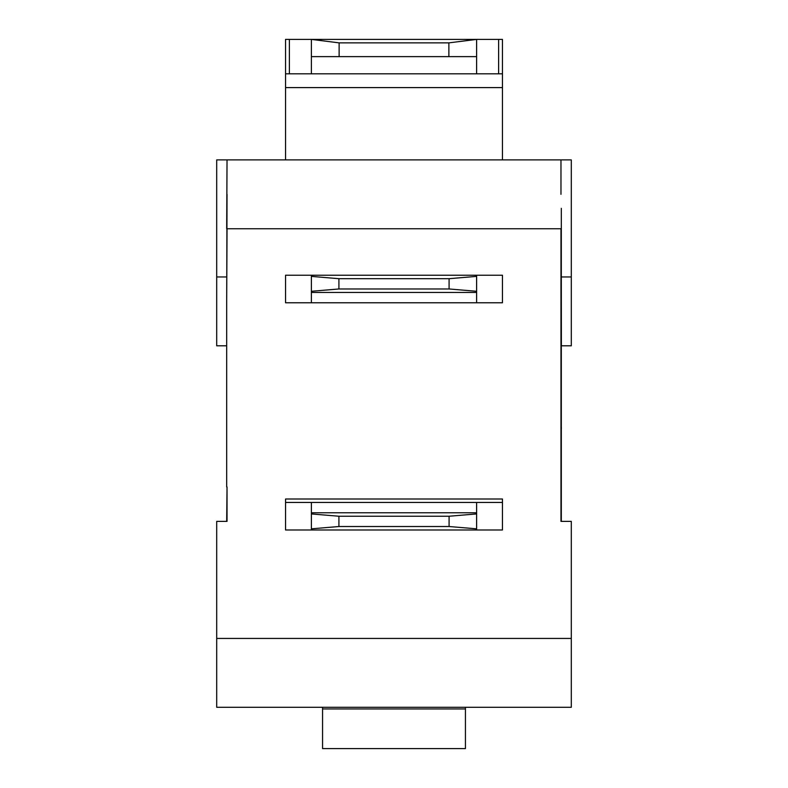 <?xml version="1.0" encoding="UTF-8"?>
<svg xmlns="http://www.w3.org/2000/svg" width="788" height="788" viewBox="0 0 788 788"><rect width="100%" height="100%" fill="white"/><g stroke="black" fill="none" stroke-linecap="round" stroke-linejoin="round"><path stroke-width="1.18" d="M322.568 748.6L322.568 708.954L465.432 708.954L465.432 748.6L322.568 748.6M465.432 707.289L465.432 708.954M322.568 707.289L322.568 708.954M311.378 302.769L285.551 302.769L285.551 275.229L502.449 275.229L502.449 302.769L311.378 302.769L311.378 291.284L338.919 288.969L449.081 288.969L476.622 291.284L476.622 292.437L311.378 292.437M476.622 275.229L476.622 276.381L449.081 278.696L338.919 278.696L338.919 288.969M338.919 278.696L311.378 276.381L311.378 291.284M476.622 292.437L476.622 302.769M476.622 276.381L476.622 291.284M449.081 278.696L449.081 288.969M311.378 276.381L311.378 275.229M476.622 502.449L502.449 502.449L502.449 529.989L285.551 529.989L285.551 502.449L476.622 502.449L476.622 513.934L449.081 516.239L338.919 516.239L311.378 513.934L311.378 512.771L476.622 512.771M311.378 529.989L311.378 528.827L338.919 526.522L449.081 526.522L449.081 516.239M449.081 526.522L476.622 528.827L476.622 513.934M311.378 512.771L311.378 502.449M311.378 528.827L311.378 513.934M338.919 526.522L338.919 516.239M476.622 528.827L476.622 529.989M502.449 87.596L502.449 159.895L285.551 159.895L285.551 87.596L502.449 87.596L502.449 39.4L498.617 39.4L498.617 73.826L502.449 73.826M311.378 73.826L311.378 56.618L476.622 56.618L476.622 73.826L289.383 73.826L289.383 39.4L285.551 39.4L285.551 87.596M339.126 56.618L339.126 42.867L448.874 42.867L448.874 56.618M476.622 56.618L476.622 39.4L311.378 39.4L339.126 42.867M448.874 42.867L476.622 39.4L498.617 39.4M289.383 39.4L311.378 39.4L311.378 56.618M285.551 73.826L289.383 73.826M498.617 73.826L476.622 73.826M226.688 345.804L216.7 345.804L216.7 159.895L571.3 159.895L571.3 345.804L561.381 345.804L561.312 344.947M502.449 159.895L560.967 159.895L560.967 194.321M227.033 194.321L226.688 301.046L227.033 228.747L560.967 228.747L560.967 521.38L571.3 521.38L571.3 707.289L216.7 707.289L216.7 521.38L227.033 521.38L227.033 486.954L226.688 521.38M285.551 502.449L285.551 499.001L502.449 499.001L502.449 502.449M226.688 301.046L226.688 486.954M227.033 486.954L227.033 521.38M561.312 521.38L561.312 228.747M560.967 521.38L561.312 486.954M561.312 428.426L561.312 514.495M561.312 279.198L561.381 344.947M561.312 208.337L561.312 252.849M561.312 426.84L561.381 428.426M285.551 159.895L227.033 159.895L226.688 228.747M216.7 638.438L571.3 638.438M216.7 276.952L226.688 276.952M571.3 276.952L561.312 276.952"/></g></svg>
